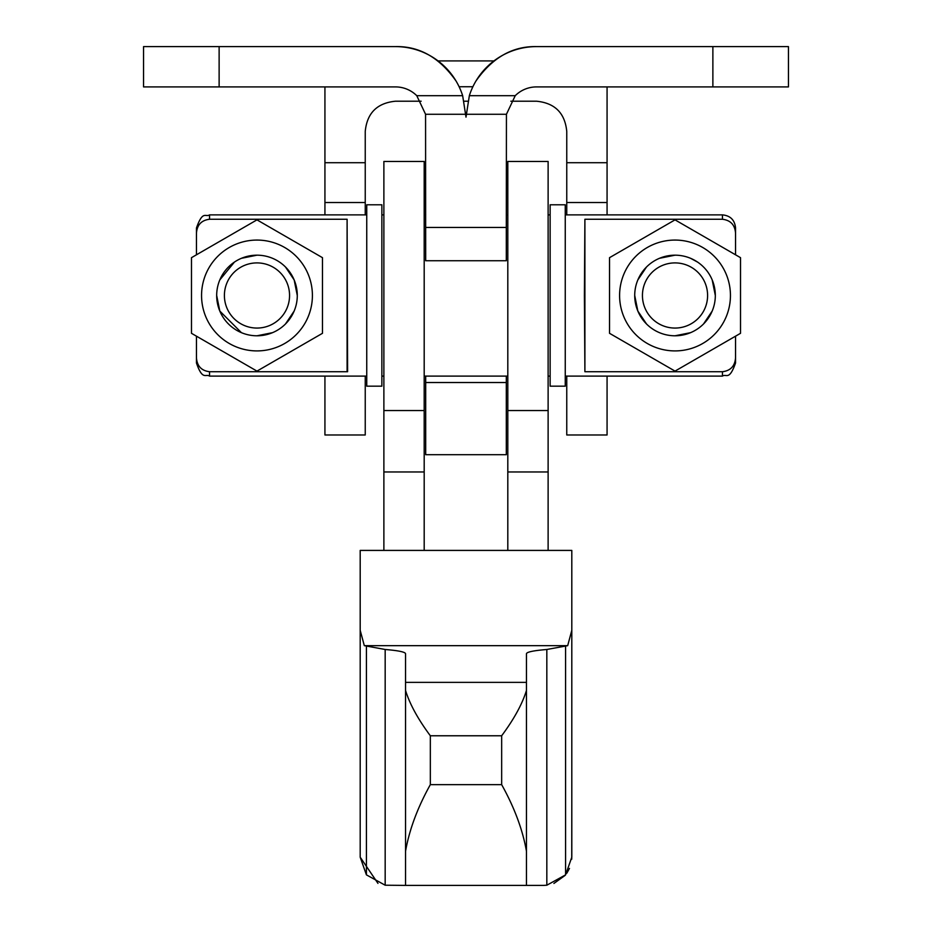 <?xml version="1.0" encoding="UTF-8"?>
<svg xmlns="http://www.w3.org/2000/svg" width="932" height="932" viewBox="0 0 932 932"><rect width="100%" height="100%" fill="white"/><g stroke="black" fill="none" stroke-linecap="round" stroke-linejoin="round"><path stroke-width="1.4" d="M425.691 376.097L425.691 454.7L506.309 454.7L506.309 376.097M788.449 86.909L712.875 86.909L712.875 46.6L788.449 46.6L788.449 86.909M425.691 227.466L506.309 227.466L506.309 260.727L425.691 260.727L425.563 114.275L416.767 95.681A30.232 30.232 0 0 0 395.471 86.909L143.551 86.909L143.551 46.6L395.471 46.6C419.353 46.087 439.531 57.539 456.004 80.944M506.309 227.466L506.437 114.275L515.233 95.681A30.232 30.232 0 0 1 536.529 86.909L712.875 86.909M475.996 80.944C492.469 57.539 512.647 46.087 536.529 46.6L712.875 46.6M536.529 46.6A70.529 70.529 0 0 0 469.344 95.681L515.233 95.681M469.344 95.681L466 117.129L462.656 95.681A70.529 70.529 0 0 0 395.471 46.6M416.767 95.681L462.656 95.681M425.563 114.275L465.942 114.275M466.058 114.275L506.437 114.275M424.188 550.416L424.188 161.469L383.879 161.469L383.879 550.416M548.121 550.416L548.121 161.469L507.812 161.469L507.812 550.416M256.976 219.859L196.454 254.797L196.454 233.256C197.025 224.938 201.394 220.267 209.56 219.253L347.1 219.253L347.1 371.728L209.56 371.728C201.394 370.703 197.025 366.043 196.454 357.713L196.454 336.172L256.976 371.111L322.472 333.307L322.472 257.675L256.976 219.859L191.479 257.675L191.479 333.307L256.976 371.111M209.56 371.728L209.56 376.097C205.576 373.569 202.57 380.804 196.454 363.002L196.454 357.713M381.864 295.491L381.864 204.795L366.742 204.795L366.742 386.174L381.864 386.174L381.864 295.491M565.258 376.097L722.44 376.097C726.424 373.441 729.139 381.141 735.546 363.002L735.546 357.713C734.975 366.043 730.606 370.703 722.44 371.728L584.9 371.728L584.9 219.253L722.44 219.253C730.606 220.267 734.975 224.938 735.546 233.256L735.546 254.797L675.024 219.859L609.528 257.675L609.528 333.307L675.024 371.111L735.546 336.172L735.546 357.713M297.285 295.491L294.163 279.938L285.483 266.983M256.976 255.182A40.309 40.309 0 0 1 297.285 295.491A40.309 40.309 0 0 1 256.976 335.788A40.309 40.309 0 0 1 216.678 295.491A40.309 40.309 0 0 1 256.976 255.182L241.435 258.304M234.421 262.09L219.801 279.938M347.1 219.253L347.601 371.728L347.1 219.253M584.399 295.491L584.9 219.253L584.9 371.728L584.399 295.491M715.322 295.491L712.199 279.938M697.579 262.09L690.577 258.304M675.024 255.182A40.309 40.309 0 0 1 715.322 295.491A40.309 40.309 0 0 1 675.024 335.788A40.309 40.309 0 0 1 634.715 295.491A40.309 40.309 0 0 1 675.024 255.182L659.472 258.304M646.517 266.983L637.837 279.938M216.678 295.491L219.801 311.043L241.423 332.666M256.976 350.91A55.419 55.419 0 0 1 201.557 295.491A55.419 55.419 0 0 1 256.976 240.072A55.419 55.419 0 0 1 312.406 295.491A55.419 55.419 0 0 1 256.976 350.91A55.419 55.419 0 0 1 201.557 295.491A55.419 55.419 0 0 1 256.976 240.072M256.976 328.064A32.573 32.573 0 0 1 224.402 295.491A32.573 32.573 0 0 1 256.976 262.906A32.573 32.573 0 0 1 289.561 295.491A32.573 32.573 0 0 1 256.976 328.064M634.715 295.491L637.837 311.043L646.517 323.987M675.024 350.91A55.419 55.419 0 0 1 619.594 295.491A55.419 55.419 0 0 1 675.024 240.072A55.419 55.419 0 0 1 730.443 295.491A55.419 55.419 0 0 1 675.024 350.91A55.419 55.419 0 0 1 619.594 295.491A55.419 55.419 0 0 1 675.024 240.072M675.024 328.064A32.573 32.573 0 0 1 642.439 295.491A32.573 32.573 0 0 1 675.024 262.906A32.573 32.573 0 0 1 707.598 295.491A32.573 32.573 0 0 1 675.024 328.064M565.258 295.491L565.258 204.795L550.136 204.795L550.136 386.174L565.258 386.174L565.258 295.491M675.024 371.111L740.521 333.307L740.521 257.675L675.024 219.859M675.024 335.788L690.565 332.666M703.52 323.987L712.199 311.043M256.976 335.788L272.528 332.666M285.483 323.987L294.163 311.043M735.546 233.256L735.546 227.979C734.766 220.022 730.397 215.653 722.44 214.873L722.44 219.253M196.454 233.256L196.454 227.979C202.861 209.84 205.576 217.54 209.56 214.873L366.742 214.873M510.841 101.215L536.529 101.215C554.913 103.021 564.99 113.098 566.761 131.447L566.761 214.873M566.761 376.097L566.761 434.976L607.07 434.976L607.07 376.097M365.239 214.873L365.239 131.447C367.01 113.098 377.087 103.021 395.471 101.215L421.159 101.215M324.93 376.097L324.93 434.976L365.239 434.976L365.239 376.097M464.183 101.215L467.817 101.215M324.93 86.909L324.93 214.873M607.07 214.873L607.07 86.909M493.948 60.906L438.052 60.906M526.463 701.971L526.463 653.682C526.848 651.992 533.64 650.583 546.828 649.488L567.681 645.666L571.805 630.312L571.805 857.184L565.584 874.857L546.828 885.214L543.589 885.4L405.537 885.4L405.537 851.277L405.537 885.4L385.172 885.214L366.416 874.857L360.195 857.184L360.195 630.312L364.319 645.666L385.172 649.488C398.36 650.583 405.152 651.992 405.537 653.682L405.537 701.971M526.463 885.4L526.463 851.277C522.689 829.771 514.429 807.555 501.661 784.639L501.661 735.767C514.033 719.131 522.293 704.01 526.463 690.426L526.463 885.4M405.537 851.277L405.537 690.426C409.707 704.01 417.967 719.131 430.339 735.767L430.339 784.639C417.571 807.555 409.311 829.771 405.537 851.277M526.463 682.364L405.537 682.364L405.537 690.426M571.805 630.312L571.805 550.416L360.195 550.416L360.195 630.312M571.805 802.033L571.735 859.199M569.475 868.414L566.796 873.226M565.176 875.346L553.911 883.443M377.961 883.396L360.195 857.184M425.691 382.528L506.309 382.528M219.125 86.909L219.125 46.6M548.121 471.965L507.812 471.965M548.121 410.546L507.812 410.546M424.188 410.546L383.879 410.546M424.188 471.965L383.879 471.965M722.44 376.097L722.44 371.728M209.56 219.253L209.56 214.873M324.93 162.716L365.239 162.716M324.93 202.524L365.239 202.524M566.761 202.524L607.07 202.524M566.761 162.716L607.07 162.716M459.115 86.734L472.885 86.734M366.416 874.857L366.416 646.587M565.584 874.857L565.584 646.587M546.828 885.214L546.828 649.488M385.172 885.214L385.172 649.488M364.319 645.666L567.681 645.666M430.339 784.639L501.661 784.639M430.339 735.767L501.661 735.767M381.864 214.873L383.879 214.873M424.188 214.873L425.691 214.873M506.309 214.873L507.812 214.873M548.121 214.873L550.136 214.873M565.258 214.873L722.44 214.873M209.56 376.097L366.742 376.097M381.864 376.097L383.879 376.097M424.188 376.097L507.812 376.097M548.121 376.097L550.136 376.097"/></g></svg>
